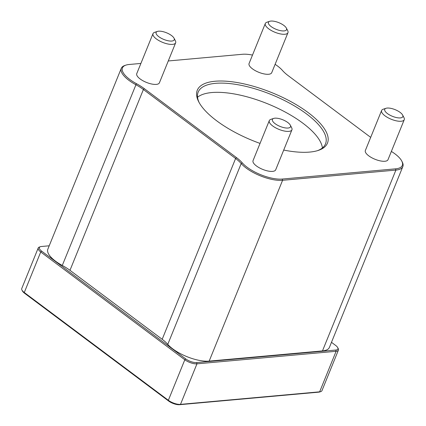 <?xml version="1.0" encoding="UTF-8"?>
<svg xmlns="http://www.w3.org/2000/svg" width="426" height="426" viewBox="0 0 426 426"><rect width="100%" height="100%" fill="white"/><g stroke="black" fill="none" stroke-linecap="round" stroke-linejoin="round"><path stroke-width="0.64" d="M391.361 151.422A26.572 9.766 -157.9 0 1 401.761 161.044A26.572 9.766 -157.9 0 1 395.6 168.834L282.294 179.048A26.572 9.766 -157.9 0 1 242.277 162.849A31.769 11.678 22.1 0 0 236.526 157.641L144.313 88.661A31.769 11.678 22.1 0 0 136.395 83.645A26.572 9.766 -157.9 0 1 125.899 65.13A26.572 9.766 -157.9 0 1 129.158 64.491L140.9 63.437M168.275 60.966L242.469 54.278A26.572 9.766 -157.9 0 1 252.496 55.076M275.111 64.331A26.572 9.766 -157.9 0 1 282.481 70.476A31.769 11.678 22.1 0 0 288.232 75.684L370.695 137.374M125.899 65.13L124.85 65.476A27.493 10.107 22.1 0 0 121.272 68.336A27.493 10.107 22.1 0 0 135.708 84.63A30.853 11.342 -157.9 0 1 143.397 89.503L235.61 158.483A30.853 11.342 -157.9 0 1 241.196 163.547A27.493 10.107 22.1 0 0 282.587 180.299L395.898 170.086A27.493 10.107 22.1 0 0 402.842 166.571A27.493 10.107 22.1 0 0 402.272 162.029L401.761 161.044M402.842 166.571L329.42 347.387A27.493 10.107 -157.9 0 1 322.477 350.902L209.166 361.115A27.493 10.107 -157.9 0 1 167.775 344.362A30.853 11.342 22.1 0 0 162.184 339.298L69.976 270.318A30.853 11.342 22.1 0 0 62.287 265.451A27.493 10.107 -157.9 0 1 47.85 249.151L121.272 68.336M283.705 150.069A70.253 25.821 22.1 0 0 318.334 150.399A70.253 25.821 22.1 0 0 308.099 112.544A70.253 25.821 22.1 0 0 229.081 81.446A70.253 25.821 22.1 0 0 198.745 101.841A70.253 25.821 22.1 0 0 260.036 143.408M291.932 129.813L275.686 169.82A12.216 4.489 -157.9 0 1 262.677 169.383A12.216 4.489 -157.9 0 1 253.049 160.623L269.291 120.622A12.216 4.489 22.1 0 0 278.923 129.376A12.216 4.489 22.1 0 0 291.932 129.813A12.216 4.489 22.1 0 0 291.677 127.795L290.319 125.175A9.777 3.594 -157.9 0 1 280.116 126.437A9.777 3.594 -157.9 0 1 273.684 118.417A9.777 3.594 -157.9 0 1 287.827 122.539A9.777 3.594 -157.9 0 1 290.319 125.175M175.64 42.818L159.399 82.825A12.216 4.489 -157.9 0 1 146.39 82.388A12.216 4.489 -157.9 0 1 136.757 73.634L153.003 33.627A12.216 4.489 22.1 0 0 162.631 42.382A12.216 4.489 22.1 0 0 175.64 42.818A12.216 4.489 22.1 0 0 175.39 40.8L174.032 38.18A9.777 3.594 -157.9 0 1 163.824 39.448A9.777 3.594 -157.9 0 1 157.391 31.423A9.777 3.594 -157.9 0 1 171.54 35.544A9.777 3.594 -157.9 0 1 174.032 38.18M287.955 32.695L271.713 72.702A12.216 4.489 -157.9 0 1 258.699 72.266A12.216 4.489 -157.9 0 1 249.072 63.506L265.313 23.505A12.216 4.489 22.1 0 0 274.946 32.259A12.216 4.489 22.1 0 0 287.955 32.695A12.216 4.489 22.1 0 0 287.704 30.677L286.341 28.057A9.777 3.594 -157.9 0 1 276.139 29.325A9.777 3.594 -157.9 0 1 269.706 21.3A9.777 3.594 -157.9 0 1 283.849 25.422A9.777 3.594 -157.9 0 1 286.341 28.057M404.247 119.69L388.001 159.697A12.216 4.489 -157.9 0 1 374.992 159.26A12.216 4.489 -157.9 0 1 365.359 150.5L381.605 110.494A12.216 4.489 22.1 0 0 391.238 119.253A12.216 4.489 22.1 0 0 404.247 119.69A12.216 4.489 22.1 0 0 403.992 117.672L402.634 115.047A9.777 3.594 -157.9 0 1 392.431 116.314A9.777 3.594 -157.9 0 1 385.999 108.295A9.777 3.594 -157.9 0 1 400.142 112.416A9.777 3.594 -157.9 0 1 402.634 115.047M331.481 342.312L335.619 345.406A8.248 3.03 -157.9 0 1 337.717 347.627A8.248 3.03 -157.9 0 1 335.805 350.044L196.658 362.59A8.248 3.03 -157.9 0 1 185.731 358.916L41.657 251.138A8.248 3.03 -157.9 0 1 40.454 246.691A8.248 3.03 -157.9 0 1 41.466 246.494L49.214 245.797M40.454 246.691L39.405 247.043A9.164 3.371 22.1 0 0 38.212 247.996A9.164 3.371 22.1 0 0 40.736 251.979L184.815 359.757A9.164 3.371 22.1 0 0 196.956 363.841L336.103 351.296A9.164 3.371 22.1 0 0 338.42 350.124A9.164 3.371 22.1 0 0 338.228 348.612L337.717 347.627M338.42 350.124L321.96 390.658A9.164 3.371 -157.9 0 1 320.767 391.611A9.164 3.371 -157.9 0 1 319.644 391.829L180.496 404.37A9.164 3.371 -157.9 0 1 168.355 400.291L24.282 292.513A9.164 3.371 -157.9 0 1 21.944 290.042A9.164 3.371 -157.9 0 1 21.753 288.524L38.212 247.996M21.944 290.042L22.456 291.022A8.248 3.03 22.1 0 0 24.554 293.248L168.632 401.026A8.248 3.03 22.1 0 0 179.559 404.7L318.707 392.16A8.248 3.03 22.1 0 0 319.718 391.963L320.767 391.611M199.192 102.671A68.724 25.262 -157.9 0 1 198.17 92.123A68.724 25.262 -157.9 0 1 241.148 85.333A68.724 25.262 -157.9 0 1 306.571 113.95A68.724 25.262 -157.9 0 1 325.523 143.839A68.724 25.262 -157.9 0 1 317.434 150.682M322.407 147.939A68.724 25.262 22.1 0 0 302.833 123.162A68.724 25.262 22.1 0 0 197.542 97.234M273.684 118.417L270.883 119.349A12.216 4.489 22.1 0 0 269.291 120.622M385.999 108.295L383.198 109.226A12.216 4.489 22.1 0 0 381.605 110.494M269.706 21.3L266.905 22.232A12.216 4.489 22.1 0 0 265.313 23.505M157.391 31.423L154.59 32.355A12.216 4.489 22.1 0 0 153.003 33.627M395.6 168.834L395.898 170.086L322.477 350.902M282.294 179.048L282.587 180.299L209.166 361.115M242.277 162.849L241.196 163.547L167.775 344.362M236.526 157.641L235.61 158.483L162.184 339.298M144.313 88.661L143.397 89.503L69.976 270.318M136.395 83.645L62.287 265.451M24.554 293.248L24.282 292.513L40.736 251.979L41.657 251.138M168.632 401.026L168.355 400.291L184.815 359.757L185.731 358.916M179.559 404.7L180.496 404.37L196.956 363.841L196.658 362.59M318.707 392.16L319.644 391.829L336.103 351.296L335.805 350.044"/></g></svg>

